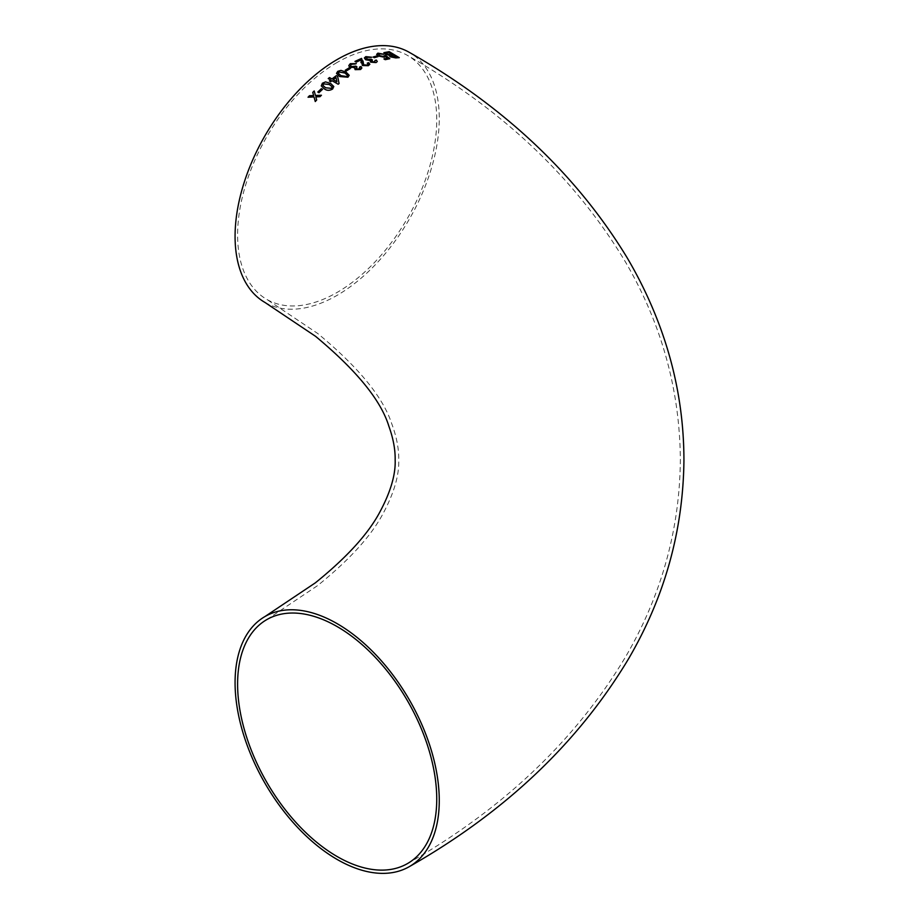 <?xml version="1.0" encoding="UTF-8"?>
<svg xmlns="http://www.w3.org/2000/svg" width="919" height="919" viewBox="0 0 919 919"><rect width="100%" height="100%" fill="white"/><g stroke="black" fill="none" stroke-linecap="round" stroke-linejoin="round"><path stroke-width="0.69" stroke-dasharray="4.59 3.45" d="M264.982 302.466A144.386 83.365 120 0 0 409.357 219.101A144.386 83.365 120 0 0 409.357 52.383M337.17 62.446A140.825 81.297 120 0 0 245.178 186.534A140.825 81.297 120 0 0 266.763 299.376A140.825 81.297 120 0 0 375.274 261.651A140.825 81.297 120 0 0 436.743 119.941A140.825 81.297 120 0 0 407.577 55.473A140.825 81.297 120 0 0 337.17 62.446M383.855 52.705L385.107 54.152L389.3 55.312L390.047 56.794L395.79 57.92M395.779 57.954L399.214 57.644M396.801 57.058L393.7 55.22L390.77 55.588L391.253 56.541M392.528 54.531L389.036 52.475L385.67 53.072M376.618 53.968L378.249 56.013L384.349 57.265L385.417 56.484M385.406 56.519L387.519 58.15M383.97 58.942L385.222 59.689M385.222 59.712L389.794 58.701M383.533 56.507L384.291 55.611M378.249 54.347L379.042 53.819M379.03 53.853L382.614 54.52M382.603 54.554L383.717 54.221M373.16 57.035L374.297 57.702M374.286 57.725L377.939 56.645M364.349 57.977L365.647 59.769L370.012 60.482L370.644 62.182L376.043 62.607L377.284 61.539M374.998 60.436L374.837 61.941M371.885 61.665L372.218 60.045M366.061 58.104L366.911 57.334M366.911 57.357L370.587 57.725M370.587 57.759L371.736 57.231M361.075 61.86L362.431 65.559L368.312 65.731L369.84 64.307M367.267 63.158L368.082 64.158M362.775 62.515L362.902 61.642M362.89 61.665L363.005 60.964M355.01 61.401L356.285 62.159L361.213 59.85M361.213 59.884L361.293 60.562M348.818 65.548L350.116 67.386L354.504 67.742L355.113 69.672L360.57 69.522M360.57 69.557L361.868 68.04M359.547 67.098L360.11 67.995M356.377 68.914L356.94 66.892M350.541 65.456L351.414 64.353M351.414 64.387L355.125 64.399M355.125 64.422L356.285 63.652M345.268 70.246L346.406 70.901M346.406 70.935L350.173 68.603M336.503 73.382L339.628 76.564L347.945 77.242L349.197 75.312M347.451 75.324L344.786 73.003L338.927 72.027L338.272 73.233M329.416 81.01L330.714 81.745L331.977 80.7L338.181 84.226M338.192 84.249L339.077 83.549M328.255 78.575L330.691 79.987M336.894 81.791L336.044 77.587L333.264 79.712M321.271 85.904L324.384 88.913C326.888 90.751 329.634 90.797 332.621 89.028L333.792 86.535M332.092 86.857L329.404 84.537L323.568 83.916L322.983 85.501M317.813 92.061L318.962 92.727L322.546 89.327M308.083 97.219L313.999 96.966M315.263 101.527L316.687 100.022M316.699 100.045L315.826 96.863M315.837 96.886L319.973 96.713L321.432 95.254M315.447 95.484L314.206 90.958M266.763 619.624L317.572 585.621C349.186 560.13 370.954 536.248 382.867 513.939C393.998 493.273 399.283 475.215 398.72 459.764C398.926 448.725 396.571 436.663 391.678 423.579C383.051 397.169 358.399 367.152 317.744 333.517L266.763 299.376M407.577 863.527C502.888 809.214 575.558 740.312 625.586 656.844C661.519 595.202 679.784 529.424 680.359 459.5C679.784 389.713 661.588 324.039 625.77 262.489C575.742 178.86 503.015 109.866 407.577 55.473"/><path stroke-width="1.38" d="M361.868 68.029L360.949 66.513L359.524 67.098L359.363 68.879L356.377 68.891L356.94 66.869L355.906 66.122L351.426 66.627L350.541 65.433L351.414 64.353L356.285 63.652L350.3 63.664L348.818 65.548L349.277 66.696L354.504 67.719L355.113 69.649L360.57 69.522L361.868 68.006L360.949 66.49L359.524 67.076L360.11 68.029M337.17 623.679A144.386 83.365 -120 0 0 264.982 616.534A144.386 83.365 -120 0 0 264.971 783.252A144.386 83.365 -120 0 0 409.357 866.617A144.386 83.365 -120 0 0 431.493 750.915A144.386 83.365 -120 0 0 337.17 623.679M350.116 67.363L351.035 67.776M409.357 866.617C505.163 812.028 578.269 742.701 628.665 658.636C664.724 596.81 683.139 530.803 683.931 460.626C683.943 414.458 675.856 369.576 659.681 325.981C650.87 302.248 639.923 279.342 626.861 257.274C576.431 174.587 503.934 106.282 409.357 52.383A144.386 83.365 120 0 0 337.17 59.528A144.386 83.365 120 0 0 242.846 186.764A144.386 83.365 120 0 0 264.982 302.466L315.55 336.32C356.503 370.357 380.948 400.328 388.875 426.244C393.24 438.363 395.331 449.54 395.159 459.753C395.733 474.526 390.609 492.01 379.765 512.193C368.14 534.008 346.681 557.546 315.378 582.818L264.982 616.534M359.524 67.098L359.363 68.902L356.377 68.914L355.756 68.086M309.485 95.714L308.049 97.219L313.999 96.943L315.263 101.527L316.687 100.022L315.826 96.863L319.961 96.702L321.432 95.254L315.447 95.473L314.206 90.958L312.747 92.394L313.609 95.542L309.485 95.714L308.06 97.242M322.546 89.35L321.386 88.672L317.79 92.049L318.95 92.704L322.546 89.327L321.386 88.672L317.802 92.072M332.621 89.005L333.792 86.512L330.656 83.457L325.567 81.906L322.397 83.227L321.271 85.892L324.373 88.89C326.888 90.728 329.634 90.774 332.621 89.005M330.702 81.722L331.977 80.7L338.181 84.226L339.077 83.526L337.629 76.392L336.343 75.657L331.966 78.954L329.507 77.552L328.232 78.563L330.691 79.964L329.416 80.987L330.702 81.722M347.933 77.219L349.197 75.312L346.072 72.13L340.983 70.384L337.767 71.337L336.503 73.359L339.628 76.53L347.933 77.219M350.173 68.626L349.013 67.937L345.245 70.235L346.406 70.901L350.173 68.603L349.013 67.937L345.245 70.258M362.775 62.515L361.581 58.402L354.987 61.378L356.285 62.124L361.213 59.85L362.431 65.536L368.324 65.709L369.84 64.273L368.691 62.664L367.278 63.124L368.082 64.158L367.186 65.019L363.717 64.916L363.005 60.964M361.087 61.826L360.972 62.699L361.087 61.826M361.213 59.85L361.293 60.562M370.644 62.147L376.043 62.584L377.284 61.539L376.376 60.068L374.975 60.424L374.849 61.918L371.885 61.63L371.265 60.826L371.885 61.665L372.413 59.988L371.391 59.253L366.945 59.241L366.911 57.334L371.736 57.231L365.796 56.633L364.349 57.943L365.647 59.746L370.012 60.459L370.644 62.147M366.061 58.104L366.911 57.334M377.284 61.562L376.365 60.103L374.963 60.447L374.849 61.918L371.885 61.665M376.779 55.967L373.137 57.012L374.297 57.702L377.939 56.645L376.779 55.967L373.125 57.047M384.36 57.242L385.417 56.484L387.531 58.127L383.935 58.919L385.222 59.689L389.828 58.701L385.658 55.462L383.545 56.473L379.432 55.634L379.042 53.819L383.717 54.221L377.893 53.141L376.652 54.416L378.26 55.99L384.36 57.242M378.249 54.347L379.042 53.819M384.291 55.611L383.533 56.507L379.421 55.668L379.03 53.853M390.047 56.771L395.79 57.92L399.271 57.644L389.185 51.671L383.855 52.682L385.107 54.129L389.311 55.289L390.047 56.771M436.743 799.059A140.825 81.297 -120 0 0 375.274 657.349A140.825 81.297 -120 0 0 266.763 619.624A140.825 81.297 -120 0 0 266.763 782.23A140.825 81.297 -120 0 0 407.577 863.527A140.825 81.297 -120 0 0 436.743 799.059M399.26 57.667L389.185 51.671L383.855 52.693M390.77 55.565L391.253 56.541L396.801 57.058L393.7 55.186L390.77 55.565L391.264 56.507L396.801 57.035M386.462 53.968L392.528 54.531L389.047 52.44L386.095 52.774L386.462 53.968L392.539 54.497M385.67 53.072L386.474 53.934M387.519 58.15L383.935 58.954M389.817 58.724L385.658 55.462L383.533 56.507L384.291 55.645M383.705 54.255L377.893 53.141M377.881 53.164L376.641 54.451M377.927 56.679L376.779 55.99M374.963 60.447L374.837 61.941L374.963 60.447M372.413 60.011L370.702 59.632M370.69 59.666L366.945 59.241M366.945 59.276L366.911 57.357M371.724 57.254L365.796 56.633M365.796 56.668L364.349 57.966M369.84 64.296L368.691 62.664L367.267 63.158M368.082 64.169L367.175 65.042L363.717 64.916M363.717 64.939L361.581 58.402L354.987 61.412M361.213 59.884L361.075 61.86M356.377 68.914L355.756 68.098M356.94 66.892L355.906 66.122M355.906 66.145L355.205 66.65M355.205 66.685L351.426 66.65L350.541 65.444M356.285 63.687L350.3 63.664M350.3 63.687L348.818 65.571M349.197 75.335L346.072 72.13L340.983 70.384M340.983 70.407L337.767 71.337L336.503 73.371M340.926 75.645L346.796 76.564L347.451 75.266L344.786 72.98L338.927 72.004L338.272 73.244L340.926 75.645L346.796 76.541L347.451 75.324M338.272 73.21L340.915 75.622M339.077 83.549L337.629 76.392L336.343 75.657M336.343 75.68L331.966 78.977L329.507 77.552M329.519 77.575L328.232 78.586M329.416 81.01L330.691 79.964M333.264 79.689L336.894 81.791L336.044 77.564L333.264 79.689L336.894 81.757M333.792 86.524L330.656 83.457L325.567 81.906L322.397 83.227L321.271 85.904M322.983 85.49L325.636 87.799L331.472 88.362L332.081 86.834L329.393 84.514L323.557 83.893L322.983 85.49L325.636 87.776L331.472 88.339L332.081 86.834M313.999 96.966L315.274 101.549M321.443 95.277L315.447 95.473M314.218 90.97L312.747 92.394L313.609 95.542M313.62 95.553L309.496 95.737"/></g></svg>
